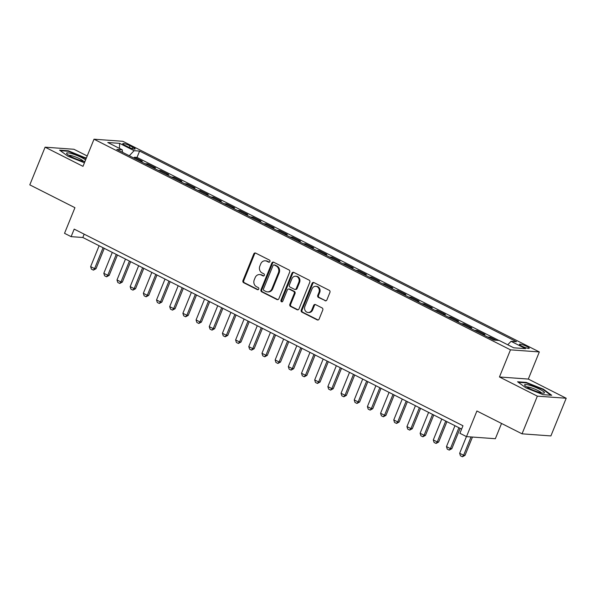 <?xml version="1.0" encoding="UTF-8"?>
<svg xmlns="http://www.w3.org/2000/svg" width="596" height="596" viewBox="0 0 596 596"><rect width="100%" height="100%" fill="white"/><g stroke="black" fill="none" stroke-linecap="round" stroke-linejoin="round"><path stroke-width="0.89" d="M269.913 261.555A1.132 0.998 -85.8 0 0 269.429 260.065L255.684 253.114A1.617 1.423 -85.8 0 0 253.784 253.933L242.974 280.567A1.617 1.423 -85.8 0 0 243.667 282.705L257.412 289.656A1.132 0.998 -85.8 0 0 258.254 287.585L256.474 286.683A5.178 4.559 -85.8 0 1 254.254 279.852L255.155 277.632A5.178 4.559 -85.8 0 1 259.67 274.562A5.178 4.559 -85.8 0 1 261.219 274.994L263 275.896A1.132 0.998 -85.8 0 0 263.842 273.825L262.061 272.923A5.178 4.559 -85.8 0 1 259.841 266.092L260.743 263.872A5.178 4.559 -85.8 0 1 265.257 260.802A5.178 4.559 -85.8 0 1 266.807 261.234L268.587 262.136A1.132 0.998 -85.8 0 0 269.913 261.555M526.834 346.462A5.275 0.864 22.1 0 0 519.451 344.302A5.275 0.864 22.1 0 0 521.843 346.105A5.275 0.864 22.1 0 0 529.226 348.273A5.275 0.864 22.1 0 0 526.834 346.462M324.991 300.734A1.617 1.423 -85.8 0 0 326.884 299.915L329.916 292.442A1.617 1.423 -85.8 0 0 329.223 290.304L313.958 282.586A1.617 1.423 -85.8 0 0 312.066 283.413L301.248 310.047A1.617 1.423 -85.8 0 0 301.941 312.177L317.206 319.896A1.617 1.423 -85.8 0 0 319.106 319.076L322.771 310.047A1.617 1.423 -85.8 0 0 322.078 307.916L315.545 304.608A1.617 1.423 -85.8 0 0 313.645 305.435L311.827 309.913A4.328 3.814 -85.8 0 1 308.058 312.475A4.328 3.814 -85.8 0 1 304.906 306.411L312.028 288.874A4.328 3.814 -85.8 0 1 315.805 286.311A4.328 3.814 -85.8 0 1 318.949 292.375L317.765 295.303A1.617 1.423 -85.8 0 0 318.458 297.434L325.766 300.794A1.617 1.423 -85.8 0 0 325.87 300.838M87.202 155.973L73.956 149.276L45.102 147.182L29.8 184.864L74.94 207.691L64.532 233.319L71.125 236.649L74.187 229.117L462.973 425.753L459.911 433.292L466.504 436.622L495.35 438.716L501.549 423.458M537.346 396.146L566.2 398.24L528.309 379.071L499.455 376.977L537.346 396.146L522.044 433.828L476.904 410.994L466.504 436.622M499.455 376.977L510.474 349.845L94.012 139.211L122.858 141.304L539.328 351.938L510.474 349.845M45.102 147.182L82.993 166.344L94.012 139.211M289.686 272.089A1.617 1.423 -85.8 0 0 288.993 269.958L273.728 262.24A1.617 1.423 -85.8 0 0 271.836 263.06L261.018 289.693A1.617 1.423 -85.8 0 0 261.711 291.831L276.976 299.55A1.617 1.423 -85.8 0 0 278.868 298.723L289.686 272.089M293.843 272.409L309.108 280.135A1.617 1.423 -85.8 0 1 309.801 282.266L298.991 308.899A1.617 1.423 -85.8 0 1 297.091 309.726L290.557 306.418A1.617 1.423 -85.8 0 1 289.865 304.288L294.253 293.485A1.617 1.423 -85.8 0 0 293.56 291.355L289.224 289.157A1.617 1.423 -85.8 0 0 287.332 289.984L282.765 301.226A1.132 0.998 -85.8 0 1 280.954 300.317L291.951 273.236A1.617 1.423 -85.8 0 1 293.843 272.409M566.2 398.24L550.898 435.922L522.044 433.828M496.289 340.256L490.247 337.194L489.875 338.111M482.432 334.349L484.973 334.527L477.068 330.534L476.696 331.443M469.253 327.681L471.794 327.867L463.889 323.866L463.517 324.783M456.074 321.013L458.615 321.199L450.71 317.199L450.338 318.115M442.895 314.353L445.435 314.532L437.531 310.531L437.159 311.447M429.716 307.685L432.256 307.871L424.352 303.871L423.98 304.78M416.537 301.017L419.077 301.204L411.173 297.203L410.8 298.119M403.358 294.35L405.898 294.536L397.994 290.535L397.621 291.451M390.179 287.689L392.719 287.868L384.815 283.875L384.442 284.784M377 281.021L379.54 281.208L371.636 277.207L371.263 278.116M363.821 274.354L366.361 274.54L358.457 270.539L358.084 271.456M350.642 267.686L353.182 267.872L345.278 263.872L344.905 264.788M337.463 261.026L340.003 261.212L332.099 257.211L331.726 258.12M324.284 254.358L326.824 254.544L318.92 250.543L318.547 251.46M311.105 247.69L313.645 247.876L305.741 243.876L305.368 244.792M297.925 241.03L300.466 241.209L292.554 237.215L292.189 238.124M284.746 234.362L287.287 234.548L279.375 230.548L279.01 231.457M271.567 227.694L274.108 227.881L266.196 223.88L265.831 224.796M258.388 221.027L260.929 221.213L253.017 217.212L252.652 218.129M245.209 214.366L247.75 214.545L239.838 210.552L239.473 211.461M232.03 207.699L234.571 207.885L226.659 203.884L226.294 204.8M218.844 201.031L221.392 201.217L213.48 197.216L213.115 198.133M205.665 194.37L208.213 194.549L200.301 190.549L199.928 191.465M192.486 187.703L195.034 187.889L187.122 183.888L186.749 184.797M179.307 181.035L181.855 181.221L173.943 177.221L173.57 178.137M166.128 174.367L168.675 174.554L160.764 170.553L160.391 171.469M152.948 167.707L155.496 167.886L147.584 163.893L145.044 163.706M147.212 164.801L147.584 163.893M125.093 145.409L127.991 146.869A5.111 0.834 22.1 0 0 135.143 148.97A5.111 0.834 22.1 0 0 132.826 147.219L129.928 145.759A5.111 0.834 22.1 0 0 122.776 143.658A5.111 0.834 22.1 0 0 125.093 145.409M507.74 344.779L511.055 341.322L516.516 341.724L139.591 151.079L134.13 150.684L129.287 155.735M511.055 341.322L525.553 348.66L513.7 347.796L499.202 340.465L493.749 340.07L116.816 149.432L122.277 149.827L107.779 142.496L119.632 143.353L134.13 150.684M158.223 170.374L160.764 170.553M171.402 177.034L173.943 177.221M184.581 183.702L187.122 183.888M197.76 190.37L200.301 190.549M210.939 197.03L213.48 197.216M224.118 203.698L226.659 203.884M237.297 210.366L239.838 210.552M250.476 217.033L253.017 217.212M263.655 223.694L266.196 223.88M276.835 230.361L279.375 230.548M290.014 237.029L292.554 237.215M303.193 243.69L305.741 243.876M316.372 250.357L318.92 250.543M329.551 257.025L332.099 257.211M342.73 263.693L345.278 263.872M355.909 270.353L358.457 270.539M369.088 277.021L371.636 277.207M382.267 283.689L384.815 283.875M395.453 290.356L397.994 290.535M408.632 297.017L411.173 297.203M421.812 303.684L424.352 303.871M434.991 310.352L437.531 310.531M448.17 317.012L450.71 317.199M461.349 323.68L463.889 323.866M474.528 330.348L477.068 330.534M487.707 337.016L490.247 337.194M498.904 340.443L137.02 157.411L134.405 157.225L142.317 161.225L139.769 161.039M528.309 379.071L539.328 351.938M71.125 236.649L82.822 237.499L461.617 429.083M84.17 234.168L82.822 237.499M134.033 158.134L134.405 157.225M137.02 157.411L139.591 151.079M122.545 152.33L122.277 149.827M119.461 148.397L119.632 143.353M86.293 158.208L68.287 150.773L59.6 150.147L67.974 156.264L84.438 162.775M551.702 395.275L543.328 389.158L526.268 382.408L517.581 381.775L525.955 387.892L543.016 394.641L551.702 395.275M68.1 151.242L68.287 150.773M85.168 157.962L85.347 157.523M526.074 382.878L526.268 382.408M543.15 389.59L543.328 389.158M269.317 262.166L267.589 261.294A5.178 4.559 -85.8 0 0 266.04 260.862L265.257 260.802M259.67 274.562L260.452 274.622A5.178 4.559 -85.8 0 1 262.002 275.054L263.73 275.926M255.58 253.069A1.617 1.423 -85.8 0 0 254.566 253.993L243.749 280.627A1.617 1.423 -85.8 0 0 244.442 282.757L258.142 289.686M273.631 262.195A1.617 1.423 -85.8 0 0 272.61 263.119L261.8 289.753A1.617 1.423 -85.8 0 0 262.493 291.884L277.758 299.609A1.617 1.423 -85.8 0 0 277.855 299.654M274.309 265.026A1.132 0.998 -85.8 0 0 272.983 265.607L263.492 288.986A1.132 0.998 -85.8 0 0 263.976 290.475L265.853 291.429A5.178 4.559 -85.8 0 0 267.403 291.861A5.178 4.559 -85.8 0 0 271.918 288.784L278.399 272.804A5.178 4.559 -85.8 0 0 276.186 265.98L274.309 265.026L275.091 265.086A1.132 0.998 -85.8 0 0 274.749 264.989L273.974 264.937M267.403 291.861L268.178 291.913A5.178 4.559 -85.8 0 0 272.692 288.844L271.918 288.784M275.091 265.086L276.969 266.032A5.178 4.559 -85.8 0 1 279.181 272.864L272.692 288.844M288.74 289.023L289.522 289.082A1.617 1.423 -85.8 0 1 290.006 289.216L294.342 291.407A1.617 1.423 -85.8 0 1 295.035 293.545L290.647 304.34A1.617 1.423 -85.8 0 0 291.34 306.478L297.873 309.778A1.617 1.423 -85.8 0 0 297.97 309.823M293.746 272.365A1.617 1.423 -85.8 0 0 292.725 273.296L281.737 300.369A1.132 0.998 -85.8 0 0 282.176 301.837M298.805 282.28A4.328 3.814 -85.8 0 0 295.653 276.209A4.328 3.814 -85.8 0 0 291.884 278.779L289.373 284.955A1.617 1.423 -85.8 0 0 290.066 287.086L294.402 289.284A1.617 1.423 -85.8 0 0 296.294 288.457L298.805 282.28L299.587 282.333A4.328 3.814 -85.8 0 0 296.435 276.268L295.653 276.209M294.886 289.418L295.668 289.47A1.617 1.423 -85.8 0 0 297.076 288.509L296.294 288.457M299.587 282.333L297.076 288.509M315.805 286.311L316.58 286.363A4.328 3.814 -85.8 0 1 319.732 292.435L318.54 295.355A1.617 1.423 -85.8 0 0 319.233 297.493L325.766 300.794M308.058 312.475L308.84 312.535A4.328 3.814 -85.8 0 0 312.609 309.965L311.827 309.913M315.44 304.563A1.617 1.423 -85.8 0 0 314.427 305.495L312.609 309.965M313.861 282.541A1.617 1.423 -85.8 0 0 312.848 283.465L302.03 310.099A1.617 1.423 -85.8 0 0 302.723 312.237L317.988 319.955A1.617 1.423 -85.8 0 0 318.085 320M99.122 245.746L90.637 266.628L94.593 268.632L103.071 247.742M95.993 268.736L93.393 270.13L94.593 268.632L95.993 268.736L104.27 248.346M93.393 270.13L91.412 269.131L90.637 266.628M85.586 159.959A10.721 1.758 22.1 0 0 81.607 157.56A10.721 1.758 22.1 0 0 70.671 153.358A10.721 1.758 22.1 0 0 66.834 153.798A10.721 1.758 22.1 0 0 71.468 156.822A10.721 1.758 22.1 0 0 84.952 161.516M83.418 161.263A8.113 1.326 22.1 0 0 79.819 158.849A8.113 1.326 22.1 0 0 68.763 155.318M60.33 150.676L68.428 151.265L86.115 158.648M529.635 385.254A10.721 1.758 22.1 0 0 524.815 385.433A10.721 1.758 22.1 0 0 539.402 392.392A10.721 1.758 22.1 0 0 543.843 393.159A10.721 1.758 22.1 0 0 540.989 389.933A10.721 1.758 22.1 0 0 529.635 385.254M541.399 392.898A8.113 1.326 22.1 0 0 530.261 387.497A8.113 1.326 22.1 0 0 526.745 386.946M518.311 382.312L526.402 382.9L542.941 389.434L550.838 395.208M112.301 252.406L103.816 273.296L107.772 275.3L116.25 254.41M109.172 275.397L106.572 276.797L107.772 275.3L109.172 275.397L117.449 255.013M106.572 276.797L104.598 275.799L103.816 273.296M125.48 259.074L116.995 279.964L120.951 281.96L129.429 261.078M122.351 282.064L119.751 283.465L120.951 281.96L122.351 282.064L130.628 261.681M119.751 283.465L117.777 282.467L116.995 279.964M138.659 265.741L130.174 286.631L134.13 288.628L142.608 267.738M135.53 288.732L132.93 290.133L134.13 288.628L135.53 288.732L143.807 268.349M132.93 290.133L130.956 289.127L130.174 286.631M151.838 272.409L143.353 293.292L147.309 295.296L155.787 274.406M148.709 295.392L146.109 296.793L147.309 295.296L148.709 295.392L156.986 275.009M146.109 296.793L144.135 295.795L143.353 293.292M165.018 279.07L156.532 299.959L160.488 301.956L168.966 281.074M161.888 302.06L159.288 303.461L160.488 301.956L161.888 302.06L170.165 281.677M159.288 303.461L157.314 302.463L156.532 299.959M178.197 285.737L169.711 306.627L173.667 308.624L182.145 287.734M175.068 308.728L172.468 310.129L173.667 308.624L175.068 308.728L183.344 288.345M172.468 310.129L170.493 309.13L169.711 306.627M191.376 292.405L182.89 313.287L186.846 315.291L195.332 294.402M188.247 315.396L185.647 316.796L186.846 315.291L188.247 315.396L196.524 295.013M185.647 316.796L183.672 315.791L182.89 313.287M204.555 299.065L196.069 319.955L200.025 321.959L208.511 301.069M201.426 322.056L198.826 323.457L200.025 321.959L201.426 322.056L209.703 301.673M198.826 323.457L196.851 322.458L196.069 319.955M217.734 305.733L209.248 326.623L213.204 328.62L221.69 307.737M214.605 328.724L212.005 330.124L213.204 328.62L214.605 328.724L222.882 308.341M212.005 330.124L210.03 329.126L209.248 326.623M230.913 312.401L222.427 333.291L226.383 335.287L234.869 314.397M227.791 335.392L225.184 336.792L226.383 335.287L227.791 335.392L236.068 315.008M225.184 336.792L223.209 335.786L222.427 333.291M244.092 319.069L235.606 339.951L239.562 341.955L248.048 321.065M240.97 342.052L238.363 343.452L239.562 341.955L240.97 342.052L249.247 321.669M238.363 343.452L236.388 342.454L235.606 339.951M257.271 325.729L248.785 346.619L252.741 348.623L261.227 327.733M254.149 348.72L251.542 350.12L252.741 348.623L254.149 348.72L262.426 328.336M251.542 350.12L249.568 349.122L248.785 346.619M270.45 332.397L261.972 353.286L265.92 355.283L274.406 334.393M267.328 355.387L264.721 356.788L265.92 355.283L267.328 355.387L275.605 335.004M264.721 356.788L262.747 355.79L261.972 353.286M283.629 339.064L275.151 359.954L279.099 361.951L287.585 341.061M280.507 362.055L277.9 363.456L279.099 361.951L280.507 362.055L288.784 341.672M277.9 363.456L275.926 362.45L275.151 359.954M296.808 345.732L288.33 366.615L292.278 368.619L300.764 347.729M293.686 368.715L291.079 370.116L292.278 368.619L293.686 368.715L301.963 348.332M291.079 370.116L289.105 369.118L288.33 366.615M309.987 352.392L301.509 373.282L305.457 375.279L313.943 354.397M306.865 375.383L304.258 376.784L305.457 375.279L306.865 375.383L315.142 355M304.258 376.784L302.284 375.785L301.509 373.282M323.166 359.06L314.688 379.95L318.637 381.947L327.122 361.057M320.045 382.051L317.437 383.452L318.637 381.947L320.045 382.051L328.322 361.668M317.437 383.452L315.463 382.453L314.688 379.95M336.345 365.728L327.867 386.61L331.816 388.614L340.301 367.725M333.224 388.719L330.616 390.112L331.816 388.614L333.224 388.719L341.501 368.328M330.616 390.112L328.642 389.113L327.867 386.61M349.524 372.388L341.046 393.278L344.995 395.282L353.48 374.392M346.403 395.379L343.795 396.78L344.995 395.282L346.403 395.379L354.68 374.996M343.795 396.78L341.821 395.781L341.046 393.278M362.703 379.056L354.225 399.946L358.174 401.942L366.659 381.06M359.582 402.047L356.974 403.447L358.174 401.942L359.582 402.047L367.859 381.663M356.974 403.447L355 402.449L354.225 399.946M375.882 385.724L367.404 406.614L371.353 408.61L379.838 387.72M372.761 408.714L370.153 410.115L371.353 408.61L372.761 408.714L381.038 388.331M370.153 410.115L368.179 409.109L367.404 406.614M389.061 392.392L380.583 413.274L384.532 415.278L393.017 394.388M385.94 415.375L383.34 416.775L384.532 415.278L385.94 415.375L394.217 394.992M383.34 416.775L381.358 415.777L380.583 413.274M402.24 399.052L393.762 419.942L397.718 421.938L406.196 401.056M399.119 422.043L396.519 423.443L397.718 421.938L399.119 422.043L407.396 401.659M396.519 423.443L394.537 422.445L393.762 419.942M415.419 405.72L406.941 426.609L410.897 428.606L419.375 407.716M412.298 428.71L409.698 430.111L410.897 428.606L412.298 428.71L420.575 408.327M409.698 430.111L407.716 429.113L406.941 426.609M428.598 412.387L420.12 433.27L424.076 435.274L432.554 414.384M425.477 435.378L422.877 436.779L424.076 435.274L425.477 435.378L433.754 414.995M422.877 436.779L420.895 435.773L420.12 433.27M441.778 419.048L433.299 439.937L437.255 441.941L445.733 421.052M438.656 442.038L436.056 443.439L437.255 441.941L438.656 442.038L446.933 421.655M436.056 443.439L434.074 442.441L433.299 439.937M454.957 425.715L446.478 446.605L450.434 448.602L458.913 427.719M451.835 448.706L449.235 450.107L450.434 448.602L451.835 448.706L460.112 428.323M449.235 450.107L447.253 449.108L446.478 446.605M466.43 436.585L459.658 453.273L463.613 455.269L471.049 436.95M465.014 455.374L462.414 456.774L463.613 455.269L465.014 455.374L472.457 437.054M462.414 456.774L460.432 455.769L459.658 453.273M129.235 147.458L129.928 145.759M132.267 148.605L132.826 147.219M267.589 261.294L266.807 261.234M263.685 275.941L263 275.896M262.002 275.054L261.219 274.994M258.098 289.701L257.412 289.656M244.442 282.757L243.667 282.705M243.749 280.627L242.974 280.567M254.566 253.993L253.784 253.933M269.273 262.18L268.587 262.136M277.758 299.609L276.976 299.55M262.493 291.884L261.711 291.831M261.8 289.753L261.018 289.693M272.61 263.119L271.836 263.06M279.181 272.864L278.399 272.804M276.969 266.032L276.186 265.98M297.873 309.778L297.091 309.726M291.34 306.478L290.557 306.418M290.647 304.34L289.865 304.288M295.035 293.545L294.253 293.485M294.342 291.407L293.56 291.355M290.006 289.216L289.224 289.157M281.737 300.369L280.954 300.317M292.725 273.296L291.951 273.236M319.233 297.493L318.458 297.434M318.54 295.355L317.765 295.303M319.732 292.435L318.949 292.375M314.427 305.495L313.645 305.435M317.988 319.955L317.206 319.896M302.723 312.237L301.941 312.177M302.03 310.099L301.248 310.047M312.848 283.465L312.066 283.413"/></g></svg>
